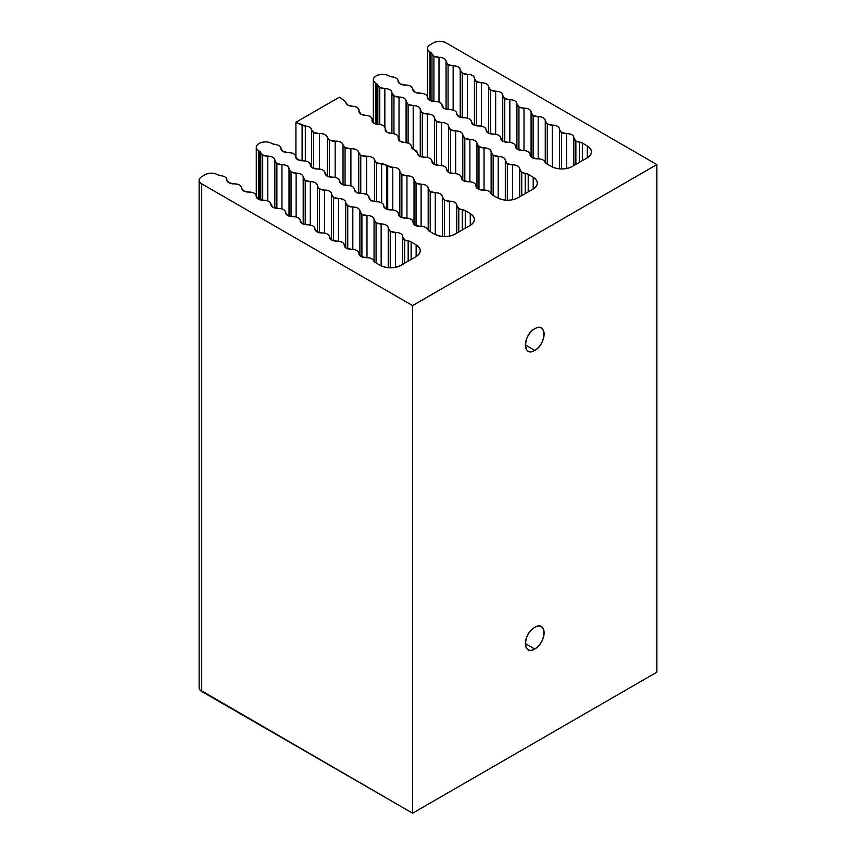 <?xml version="1.0" encoding="UTF-8"?>
<svg xmlns="http://www.w3.org/2000/svg" width="856" height="856" viewBox="0 0 856 856"><rect width="100%" height="100%" fill="white"/><g stroke="black" fill="none" stroke-linecap="round" stroke-linejoin="round"><path stroke-width="1.28" d="M534.743 649.009A13.257 7.651 120 0 0 544.116 632.777A13.257 7.651 120 0 0 541.366 626.71A13.257 7.651 120 0 0 534.743 627.362A13.257 7.651 120 0 0 526.076 639.047A13.257 7.651 120 0 0 528.109 649.672A13.257 7.651 120 0 0 534.743 649.009L525.37 643.594L534.743 649.009C522.642 656.659 522.652 633.675 534.743 627.362C546.834 619.712 546.834 642.696 534.743 649.009M534.743 350.404A13.257 7.651 120 0 0 544.116 334.161A13.257 7.651 120 0 0 541.366 328.094A13.257 7.651 120 0 0 534.743 328.747A13.257 7.651 120 0 0 526.076 340.431A13.257 7.651 120 0 0 528.109 351.056A13.257 7.651 120 0 0 534.743 350.404L525.37 344.989L534.743 350.404C522.642 358.054 522.652 335.06 534.743 328.747C546.834 321.096 546.834 344.091 534.743 350.404M528.206 174.292L528.206 191.894L528.206 174.292A5.853 3.381 0 0 0 525.242 173.372L525.242 193.606L525.242 173.372L528.28 174.335A5.853 3.381 0 0 0 528.206 174.292M528.28 191.851L528.28 174.335L533.202 177.278L533.202 189.005L533.202 177.278C538.692 181.247 538.638 185.196 533.031 189.112A14.616 8.442 0 0 0 537.311 183.141A14.616 8.442 0 0 0 533.202 177.278L528.28 174.335L528.28 191.851M582.337 143.038L582.337 160.639L582.337 143.038A5.853 3.381 0 0 0 579.373 142.117L579.373 162.351L579.373 142.117L582.412 143.08A5.853 3.381 0 0 0 582.337 143.038M582.412 160.596L582.412 143.08L587.344 146.023L587.344 157.75L587.344 146.023C592.833 149.993 592.769 153.941 587.163 157.857A14.616 8.442 0 0 0 591.442 151.886A14.616 8.442 0 0 0 587.344 146.023L582.412 143.08L582.412 160.596M411.137 241.884L411.137 259.486L411.137 241.884A5.853 3.381 0 0 0 408.162 240.964L408.162 261.198L408.162 240.964L411.201 241.927A5.853 3.381 0 0 0 411.137 241.884M411.201 259.443L411.201 241.927L416.134 244.87L416.134 256.597L416.134 244.87C421.623 248.839 421.559 252.788 415.952 256.704A14.616 8.442 0 0 0 420.232 250.733A14.616 8.442 0 0 0 416.134 244.87L411.201 241.927L411.201 259.443M465.268 210.63L465.268 228.231L465.268 210.63A5.853 3.381 0 0 0 462.304 209.709L462.304 229.943L462.304 209.709L465.343 210.672A5.853 3.381 0 0 0 465.268 210.63M465.343 228.188L465.343 210.672L470.265 213.615L470.265 225.342L470.265 213.615C475.754 217.585 475.701 221.533 470.094 225.449A14.616 8.442 0 0 0 474.374 219.478A14.616 8.442 0 0 0 470.265 213.615L465.343 210.672L465.343 228.188M347.825 105.085A6.923 3.991 0 0 0 352.415 106.251L347.825 105.085L345.824 102.624A6.923 3.991 0 0 0 347.825 105.085M521.732 172.281L521.732 195.639L521.732 172.281A6.923 3.991 0 0 0 525.242 173.372L521.732 172.281A6.923 3.991 0 0 1 519.699 169.456A6.923 3.991 0 0 1 519.72 169.135A6.923 3.991 0 0 0 519.742 168.825A6.923 3.991 0 0 0 512.519 164.834L512.519 199.758L512.519 164.834C517.142 165.026 519.538 166.471 519.72 169.135L521.732 172.281M379.775 87.419L379.775 124.484L379.775 87.419A6.923 3.991 0 0 0 384.847 88.585L384.847 127.052L384.847 88.585C389.341 88.81 391.706 90.222 391.941 92.823A6.923 3.991 0 0 0 391.92 93.058A6.923 3.991 0 0 0 393.953 95.883L393.953 133.739L393.953 95.883A6.923 3.991 0 0 0 399.024 97.06L399.024 140.416L399.024 97.06C403.518 97.284 405.883 98.686 406.108 101.297A6.923 3.991 0 0 0 406.097 101.532A6.923 3.991 0 0 0 408.119 104.357L408.119 143.123L408.119 104.357A6.923 3.991 0 0 0 413.191 105.534L413.191 149.212L413.191 105.534C417.685 105.748 420.05 107.161 420.275 109.761A6.923 3.991 0 0 0 420.264 110.007A6.923 3.991 0 0 0 422.297 112.832L422.297 157.055L422.297 112.832A6.923 3.991 0 0 0 427.369 113.998L427.369 157.429L427.369 113.998C431.863 114.223 434.217 115.635 434.452 118.235A6.923 3.991 0 0 0 434.441 118.481A6.923 3.991 0 0 0 436.464 121.306L436.464 165.144L436.464 121.306A6.923 3.991 0 0 0 441.536 122.472L441.536 165.518L441.536 122.472C446.03 122.697 448.394 124.109 448.619 126.709A6.923 3.991 0 0 0 448.608 126.956A6.923 3.991 0 0 0 450.641 129.78L450.641 173.201L450.641 129.78A6.923 3.991 0 0 0 455.702 130.947L455.702 173.629L455.702 130.947C460.207 131.171 462.561 132.584 462.796 135.184A6.923 3.991 0 0 0 462.786 135.43A6.923 3.991 0 0 0 464.808 138.255L464.808 181.226L464.808 138.255A6.923 3.991 0 0 0 469.88 139.421L469.88 181.772L469.88 139.421C474.374 139.646 476.739 141.058 476.963 143.658A6.923 3.991 0 0 0 476.953 143.894A6.923 3.991 0 0 0 478.975 146.718L478.975 189.379L478.975 146.718A6.923 3.991 0 0 0 484.047 147.895L484.047 190.064L484.047 147.895C488.541 148.109 490.905 149.522 491.141 152.133A6.923 3.991 0 0 0 491.119 152.368A6.923 3.991 0 0 0 493.152 155.193L493.152 195.403L493.152 155.193A6.923 3.991 0 0 0 498.224 156.359L498.224 198.207L498.224 156.359C502.718 156.584 505.083 157.996 505.308 160.596A6.923 3.991 0 0 0 505.297 160.842A6.923 3.991 0 0 0 507.319 163.667L507.319 200.229L507.319 163.667A6.923 3.991 0 0 0 512.519 164.834L507.319 163.667L505.308 160.596A6.923 3.991 0 0 0 505.318 160.361A6.923 3.991 0 0 0 498.224 156.359L493.152 155.193L491.141 152.133A6.923 3.991 0 0 0 491.151 151.886A6.923 3.991 0 0 0 484.047 147.895L478.975 146.718L476.963 143.658A6.923 3.991 0 0 0 476.974 143.412A6.923 3.991 0 0 0 469.88 139.421L464.808 138.255L462.796 135.184A6.923 3.991 0 0 0 462.807 134.938A6.923 3.991 0 0 0 455.702 130.947L450.641 129.78L448.619 126.709A6.923 3.991 0 0 0 448.63 126.463A6.923 3.991 0 0 0 441.536 122.472L436.464 121.306L434.452 118.235A6.923 3.991 0 0 0 434.463 118A6.923 3.991 0 0 0 427.369 113.998L422.297 112.832L420.275 109.761A6.923 3.991 0 0 0 420.296 109.525A6.923 3.991 0 0 0 413.191 105.534L408.119 104.357L406.108 101.297A6.923 3.991 0 0 0 406.119 101.051A6.923 3.991 0 0 0 399.024 97.06L393.953 95.883L391.941 92.823A6.923 3.991 0 0 0 391.952 92.576A6.923 3.991 0 0 0 384.847 88.585L379.775 87.419A6.923 3.991 0 0 1 377.849 85.247A5.853 3.381 0 0 0 376.287 83.46L376.287 124.099L376.287 83.46L379.775 87.419M377.849 124.355L377.849 85.247L377.849 124.355M575.863 141.026L575.863 164.384L575.863 141.026A6.923 3.991 0 0 0 579.373 142.117L575.863 141.026A6.923 3.991 0 0 1 573.83 138.201A6.923 3.991 0 0 1 573.852 137.88A6.923 3.991 0 0 0 573.873 137.57A6.923 3.991 0 0 0 566.651 133.579L566.651 168.504L566.651 133.579C571.273 133.771 573.681 135.216 573.852 137.88L575.863 141.026M433.917 56.164L433.917 101.404L433.917 56.164A6.923 3.991 0 0 0 438.989 57.331L438.989 102.057L438.989 57.331C443.483 57.555 445.848 58.968 446.072 61.568A6.923 3.991 0 0 0 446.062 61.803A6.923 3.991 0 0 0 448.084 64.628L448.084 109.557L448.084 64.628A6.923 3.991 0 0 0 453.156 65.805L453.156 110.06L453.156 65.805C457.65 66.03 460.014 67.431 460.239 70.042A6.923 3.991 0 0 0 460.228 70.278A6.923 3.991 0 0 0 462.261 73.102L462.261 117.689L462.261 73.102A6.923 3.991 0 0 0 467.333 74.279L467.333 118.107L467.333 74.279C471.827 74.493 474.181 75.906 474.417 78.506A6.923 3.991 0 0 0 474.406 78.752A6.923 3.991 0 0 0 476.428 81.577L476.428 125.8L476.428 81.577A6.923 3.991 0 0 0 481.5 82.743L481.5 126.174L481.5 82.743C485.994 82.968 488.359 84.38 488.583 86.98A6.923 3.991 0 0 0 488.573 87.226A6.923 3.991 0 0 0 490.595 90.051L490.595 133.889L490.595 90.051A6.923 3.991 0 0 0 495.667 91.218L495.667 134.264L495.667 91.218C500.161 91.442 502.526 92.855 502.761 95.455A6.923 3.991 0 0 0 502.74 95.701A6.923 3.991 0 0 0 504.773 98.526L504.773 141.946L504.773 98.526A6.923 3.991 0 0 0 509.844 99.692L509.844 142.374L509.844 99.692C514.338 99.917 516.703 101.329 516.928 103.929A6.923 3.991 0 0 0 516.917 104.175A6.923 3.991 0 0 0 518.939 107L518.939 149.971L518.939 107A6.923 3.991 0 0 0 524.011 108.166L524.011 150.517L524.011 108.166C528.505 108.391 530.87 109.803 531.095 112.404A6.923 3.991 0 0 0 531.084 112.639A6.923 3.991 0 0 0 533.117 115.464L533.117 158.125L533.117 115.464A6.923 3.991 0 0 0 538.189 116.641L538.189 158.809L538.189 116.641C542.683 116.855 545.047 118.267 545.272 120.878A6.923 3.991 0 0 0 545.261 121.113A6.923 3.991 0 0 0 547.284 123.938L547.284 164.149L547.284 123.938A6.923 3.991 0 0 0 552.355 125.104L552.355 166.952L552.355 125.104C556.849 125.329 559.214 126.742 559.439 129.342A6.923 3.991 0 0 0 559.428 129.588A6.923 3.991 0 0 0 561.461 132.412L561.461 168.974L561.461 132.412A6.923 3.991 0 0 0 566.651 133.579L561.461 132.412L559.439 129.342A6.923 3.991 0 0 0 559.46 129.106A6.923 3.991 0 0 0 552.355 125.104L547.284 123.938L545.272 120.878A6.923 3.991 0 0 0 545.283 120.632A6.923 3.991 0 0 0 538.189 116.641L533.117 115.464L531.095 112.404A6.923 3.991 0 0 0 531.116 112.157A6.923 3.991 0 0 0 524.011 108.166L518.939 107L516.928 103.929A6.923 3.991 0 0 0 516.938 103.683A6.923 3.991 0 0 0 509.844 99.692L504.773 98.526L502.761 95.455A6.923 3.991 0 0 0 502.772 95.209A6.923 3.991 0 0 0 495.667 91.218L490.595 90.051L488.583 86.98A6.923 3.991 0 0 0 488.594 86.745A6.923 3.991 0 0 0 481.5 82.743L476.428 81.577L474.417 78.506A6.923 3.991 0 0 0 474.427 78.271A6.923 3.991 0 0 0 467.333 74.279L462.261 73.102L460.239 70.042A6.923 3.991 0 0 0 460.26 69.796A6.923 3.991 0 0 0 453.156 65.805L448.084 64.628L446.072 61.568A6.923 3.991 0 0 0 446.083 61.322A6.923 3.991 0 0 0 438.989 57.331L433.917 56.164A6.923 3.991 0 0 1 431.98 53.992A5.853 3.381 0 0 0 430.418 52.205L430.418 100.708L430.418 52.205L433.917 56.164M431.98 101.179L431.98 53.992L431.98 101.179M404.653 239.873L404.653 263.231L404.653 239.873A6.923 3.991 0 0 0 408.162 240.964L404.653 239.873A6.923 3.991 0 0 1 402.63 237.048A6.923 3.991 0 0 1 402.652 236.727A6.923 3.991 0 0 0 402.673 236.417A6.923 3.991 0 0 0 395.451 232.425L395.451 267.35L395.451 232.425C400.073 232.618 402.47 234.062 402.652 236.727L404.653 239.873M262.706 155.011L262.706 200.251L262.706 155.011A6.923 3.991 0 0 0 267.778 156.177L267.778 200.903L267.778 156.177C272.272 156.402 274.637 157.814 274.862 160.414A6.923 3.991 0 0 0 274.851 160.65A6.923 3.991 0 0 0 276.873 163.475L276.873 208.404L276.873 163.475A6.923 3.991 0 0 0 281.945 164.652L281.945 208.907L281.945 164.652C286.45 164.866 288.804 166.278 289.039 168.889A6.923 3.991 0 0 0 289.018 169.124A6.923 3.991 0 0 0 291.051 171.949L291.051 216.536L291.051 171.949A6.923 3.991 0 0 0 296.123 173.115L296.123 216.953L296.123 173.115C300.617 173.34 302.981 174.752 303.206 177.353A6.923 3.991 0 0 0 303.195 177.599A6.923 3.991 0 0 0 305.218 180.423L305.218 224.647L305.218 180.423A6.923 3.991 0 0 0 310.289 181.59L310.289 225.021L310.289 181.59C314.783 181.814 317.148 183.227 317.373 185.827A6.923 3.991 0 0 0 317.362 186.073A6.923 3.991 0 0 0 319.395 188.898L319.395 232.725L319.395 188.898A6.923 3.991 0 0 0 324.467 190.064L324.467 233.11L324.467 190.064C328.961 190.289 331.325 191.701 331.55 194.301A6.923 3.991 0 0 0 331.54 194.547A6.923 3.991 0 0 0 333.562 197.372L333.562 240.793L333.562 197.372A6.923 3.991 0 0 0 338.634 198.539L338.634 241.221L338.634 198.539C343.128 198.763 345.492 200.176 345.717 202.776A6.923 3.991 0 0 0 345.706 203.011A6.923 3.991 0 0 0 347.739 205.836L347.739 248.818L347.739 205.836A6.923 3.991 0 0 0 352.811 207.013L352.811 249.364L352.811 207.013C357.305 207.238 359.659 208.65 359.895 211.25A6.923 3.991 0 0 0 359.884 211.486A6.923 3.991 0 0 0 361.906 214.31L361.906 256.961L361.906 214.31A6.923 3.991 0 0 0 366.978 215.487L366.978 257.656L366.978 215.487C371.472 215.701 373.837 217.114 374.061 219.714A6.923 3.991 0 0 0 374.051 219.96A6.923 3.991 0 0 0 376.073 222.785L376.073 262.985L376.073 222.785A6.923 3.991 0 0 0 381.145 223.951L381.145 265.799L381.145 223.951C385.639 224.176 388.003 225.588 388.239 228.188A6.923 3.991 0 0 0 388.217 228.434A6.923 3.991 0 0 0 390.25 231.259L390.25 267.81L390.25 231.259A6.923 3.991 0 0 0 395.451 232.425L390.25 231.259L388.239 228.188A6.923 3.991 0 0 0 388.25 227.953A6.923 3.991 0 0 0 381.145 223.951L376.073 222.785L374.061 219.714A6.923 3.991 0 0 0 374.072 219.478A6.923 3.991 0 0 0 366.978 215.487L361.906 214.31L359.895 211.25A6.923 3.991 0 0 0 359.905 211.004A6.923 3.991 0 0 0 352.811 207.013L347.739 205.836L345.717 202.776A6.923 3.991 0 0 0 345.738 202.53A6.923 3.991 0 0 0 338.634 198.539L333.562 197.372L331.55 194.301A6.923 3.991 0 0 0 331.561 194.055A6.923 3.991 0 0 0 324.467 190.064L319.395 188.898L317.373 185.827A6.923 3.991 0 0 0 317.394 185.591A6.923 3.991 0 0 0 310.289 181.59L305.218 180.423L303.206 177.353A6.923 3.991 0 0 0 303.217 177.117A6.923 3.991 0 0 0 296.123 173.115L291.051 171.949L289.039 168.889A6.923 3.991 0 0 0 289.05 168.643A6.923 3.991 0 0 0 281.945 164.652L276.873 163.475L274.862 160.414A6.923 3.991 0 0 0 274.872 160.168A6.923 3.991 0 0 0 267.778 156.177L262.706 155.011A6.923 3.991 0 0 1 260.78 152.839A5.853 3.381 0 0 0 259.218 151.052L259.218 199.555L259.218 151.052L262.706 155.011M260.78 200.015L260.78 152.839L260.78 200.015M458.795 208.618L458.795 231.976L458.795 208.618A6.923 3.991 0 0 0 462.304 209.709L458.795 208.618A6.923 3.991 0 0 1 456.762 205.793A6.923 3.991 0 0 1 456.783 205.472A6.923 3.991 0 0 0 456.804 205.162A6.923 3.991 0 0 0 449.582 201.171L449.582 236.096L449.582 201.171C454.204 201.363 456.601 202.808 456.783 205.472L458.795 208.618M313.617 132.466L313.617 168.407L313.617 132.466A6.923 3.991 0 0 0 319.459 133.6L319.459 169.071L319.459 133.6C323.996 133.536 326.607 134.799 327.313 137.388A6.923 3.991 0 0 0 329.335 140.031L329.335 176.892L329.335 140.031A6.923 3.991 0 0 0 335.178 141.165L335.178 177.417L335.178 141.165C339.714 141.101 342.325 142.364 343.031 144.953A6.923 3.991 0 0 0 345.054 147.606L345.054 185.271L345.054 147.606A6.923 3.991 0 0 0 350.896 148.741L350.896 185.88L350.896 148.741C355.433 148.677 358.054 149.928 358.75 152.518A6.923 3.991 0 0 0 360.772 155.171L360.772 193.542L360.772 155.171A6.923 3.991 0 0 0 366.614 156.306L366.614 194.483L366.614 156.306C371.151 156.241 373.772 157.504 374.479 160.093A6.923 3.991 0 0 0 376.49 162.736L376.49 201.716L376.49 162.736A6.923 3.991 0 0 0 381.648 163.903L381.648 202.851L381.648 163.903L386.773 165.454A6.923 3.991 0 0 0 387.704 166.118L387.704 209.538L387.704 166.118A6.923 3.991 0 0 0 392.765 167.284L392.765 209.966L392.765 167.284C397.27 167.509 399.624 168.921 399.859 171.521A6.923 3.991 0 0 0 399.838 171.756A6.923 3.991 0 0 0 401.871 174.592L401.871 217.563L401.871 174.592A6.923 3.991 0 0 0 406.942 175.758L406.942 218.109L406.942 175.758C411.436 175.983 413.801 177.395 414.026 179.995A6.923 3.991 0 0 0 414.015 180.231A6.923 3.991 0 0 0 416.037 183.056L416.037 225.716L416.037 183.056A6.923 3.991 0 0 0 421.109 184.233L421.109 226.401L421.109 184.233C425.603 184.447 427.968 185.859 428.203 188.459A6.923 3.991 0 0 0 428.182 188.705A6.923 3.991 0 0 0 430.215 191.53L430.215 231.73L430.215 191.53A6.923 3.991 0 0 0 435.287 192.696L435.287 234.544L435.287 192.696C439.781 192.921 442.145 194.333 442.37 196.934A6.923 3.991 0 0 0 442.359 197.18A6.923 3.991 0 0 0 444.382 200.004L444.382 236.566L444.382 200.004A6.923 3.991 0 0 0 449.582 201.171L444.382 200.004L442.37 196.934A6.923 3.991 0 0 0 442.381 196.698A6.923 3.991 0 0 0 435.287 192.696L430.215 191.53L428.203 188.459A6.923 3.991 0 0 0 428.214 188.224A6.923 3.991 0 0 0 421.109 184.233L416.037 183.056L414.026 179.995A6.923 3.991 0 0 0 414.036 179.749A6.923 3.991 0 0 0 406.942 175.758L401.871 174.592L399.859 171.521A6.923 3.991 0 0 0 399.87 171.275A6.923 3.991 0 0 0 392.765 167.284L386.773 165.454A5.853 3.381 0 0 0 381.648 163.903L376.49 162.736L374.479 160.093A6.923 3.991 0 0 0 366.614 156.306L360.772 155.171L358.75 152.518A6.923 3.991 0 0 0 350.896 148.741L345.054 147.606L343.031 144.953A6.923 3.991 0 0 0 335.178 141.165L329.335 140.031L327.313 137.388A6.923 3.991 0 0 0 319.459 133.6L313.617 132.466A6.923 3.991 0 0 1 311.595 129.812A6.923 3.991 0 0 0 305.314 126.014L305.314 160.96L305.314 126.014C309.048 126.378 311.145 127.64 311.595 129.812L313.617 132.466M311.595 167.305L311.595 129.812L311.595 167.305M478.023 188.919A6.923 3.991 0 0 0 483.469 190.075L478.023 188.919L476 185.913A6.923 3.991 0 0 0 476.011 185.741A6.923 3.991 0 0 0 468.671 181.75L463.364 180.584A6.923 3.991 0 0 0 468.671 181.75C473.24 181.889 475.679 183.28 476 185.913A6.923 3.991 0 0 0 476 186.094A6.923 3.991 0 0 0 478.023 188.919M400.094 83.877A6.923 3.991 0 0 0 405.412 85.044L400.094 83.877L398.072 80.956A6.923 3.991 0 0 0 398.072 81.053A6.923 3.991 0 0 0 400.094 83.877M532.165 157.665A6.923 3.991 0 0 0 537.6 158.82L532.165 157.665L530.142 154.658A6.923 3.991 0 0 0 530.142 154.487A6.923 3.991 0 0 0 522.802 150.496L517.495 149.329A6.923 3.991 0 0 0 522.802 150.496C527.371 150.635 529.821 152.026 530.142 154.658A6.923 3.991 0 0 0 530.132 154.84A6.923 3.991 0 0 0 532.165 157.665M228.884 182.724A6.923 3.991 0 0 0 234.202 183.89L228.884 182.724L226.861 179.792A6.923 3.991 0 0 0 226.861 179.899A6.923 3.991 0 0 0 228.884 182.724M360.954 256.511A6.923 3.991 0 0 0 366.389 257.667L360.954 256.511L358.932 253.504A6.923 3.991 0 0 0 358.942 253.333A6.923 3.991 0 0 0 351.602 249.342L346.284 248.176A6.923 3.991 0 0 0 351.602 249.342C356.171 249.481 358.611 250.872 358.932 253.504A6.923 3.991 0 0 0 358.921 253.686A6.923 3.991 0 0 0 360.954 256.511M283.026 151.469A6.923 3.991 0 0 0 288.333 152.636L283.026 151.469L281.003 148.548A6.923 3.991 0 0 0 280.993 148.644A6.923 3.991 0 0 0 283.026 151.469M415.085 225.256A6.923 3.991 0 0 0 420.531 226.412L415.085 225.256L413.063 222.25A6.923 3.991 0 0 0 413.074 222.079A6.923 3.991 0 0 0 405.733 218.087L400.426 216.921A6.923 3.991 0 0 0 405.733 218.087C410.302 218.226 412.742 219.618 413.063 222.25A6.923 3.991 0 0 0 413.063 222.432A6.923 3.991 0 0 0 415.085 225.256M360.932 114.158A6.923 3.991 0 0 0 365.523 115.325L360.932 114.158L358.974 110.788A6.923 3.991 0 0 0 358.899 111.334A6.923 3.991 0 0 0 360.932 114.158M327.313 176.165L327.313 137.388L327.313 176.165M414.775 92.063A6.923 3.991 0 0 0 420.082 93.229L414.775 92.063L412.742 89.131A6.923 3.991 0 0 0 412.742 89.238A6.923 3.991 0 0 0 414.775 92.063M243.564 190.909A6.923 3.991 0 0 0 248.871 192.065L243.564 190.909L241.542 187.978A6.923 3.991 0 0 0 241.531 188.085A6.923 3.991 0 0 0 243.564 190.909M297.695 159.655A6.923 3.991 0 0 0 303.013 160.81L297.695 159.655L295.673 156.723A6.923 3.991 0 0 0 295.673 156.83A6.923 3.991 0 0 0 297.695 159.655M374.04 123.232A6.923 3.991 0 0 0 378.63 124.398L374.04 123.232L372.082 119.861A6.923 3.991 0 0 0 372.018 120.407A6.923 3.991 0 0 0 374.04 123.232M343.031 184.789L343.031 144.953L343.031 184.789M448.683 172.409A6.923 3.991 0 0 0 454.001 173.565L448.683 172.409L446.661 169.477A6.923 3.991 0 0 0 446.661 169.381A6.923 3.991 0 0 0 439.321 165.39L434.013 164.224A6.923 3.991 0 0 0 439.321 165.39C443.825 165.518 446.276 166.888 446.661 169.477A6.923 3.991 0 0 0 446.661 169.584A6.923 3.991 0 0 0 448.683 172.409M429.445 100.248A6.923 3.991 0 0 0 434.762 101.404L429.445 100.248L427.422 97.317A6.923 3.991 0 0 0 427.422 97.413A6.923 3.991 0 0 0 429.445 100.248M502.814 141.154A6.923 3.991 0 0 0 508.132 142.31L502.814 141.154L500.792 138.223A6.923 3.991 0 0 0 500.792 138.126A6.923 3.991 0 0 0 493.463 134.135L488.145 132.969A6.923 3.991 0 0 0 493.463 134.135C497.967 134.264 500.407 135.633 500.792 138.223A6.923 3.991 0 0 0 500.792 138.33A6.923 3.991 0 0 0 502.814 141.154M258.234 199.084A6.923 3.991 0 0 0 263.552 200.251L258.234 199.084L256.212 196.163A6.923 3.991 0 0 0 256.212 196.259A6.923 3.991 0 0 0 258.234 199.084M331.614 240.001A6.923 3.991 0 0 0 336.922 241.157L331.614 240.001L329.592 237.069A6.923 3.991 0 0 0 329.592 236.962A6.923 3.991 0 0 0 322.252 232.982L316.934 231.816A6.923 3.991 0 0 0 322.252 232.982C326.757 233.11 329.207 234.48 329.592 237.069A6.923 3.991 0 0 0 329.581 237.176A6.923 3.991 0 0 0 331.614 240.001M312.376 167.829A6.923 3.991 0 0 0 317.683 168.996L312.376 167.829L310.343 164.908A6.923 3.991 0 0 0 310.343 165.005A6.923 3.991 0 0 0 312.376 167.829M385.746 208.746A6.923 3.991 0 0 0 391.064 209.902L385.746 208.746L383.723 205.815A6.923 3.991 0 0 0 383.723 205.708A6.923 3.991 0 0 0 376.383 201.727L371.076 200.561A6.923 3.991 0 0 0 376.383 201.727C380.888 201.856 383.338 203.225 383.723 205.815A6.923 3.991 0 0 0 383.723 205.922A6.923 3.991 0 0 0 385.746 208.746M387.147 132.306A6.923 3.991 0 0 0 391.738 133.472L387.147 132.306L385.189 128.935A6.923 3.991 0 0 0 385.125 129.481A6.923 3.991 0 0 0 387.147 132.306M358.75 193.274L358.75 152.518L358.75 193.274M444.125 108.423A6.923 3.991 0 0 0 449.432 109.589L444.125 108.423L442.092 105.502A6.923 3.991 0 0 0 442.092 105.598A6.923 3.991 0 0 0 444.125 108.423M272.914 207.27A6.923 3.991 0 0 0 278.221 208.436L272.914 207.27L270.892 204.338A6.923 3.991 0 0 0 270.881 204.445A6.923 3.991 0 0 0 272.914 207.27M327.046 176.015A6.923 3.991 0 0 0 332.363 177.181L327.046 176.015L325.023 173.083A6.923 3.991 0 0 0 325.023 173.19A6.923 3.991 0 0 0 327.046 176.015M400.255 141.39A6.923 3.991 0 0 0 404.845 142.556L400.255 141.39L398.297 138.009A6.923 3.991 0 0 0 398.233 138.565A6.923 3.991 0 0 0 400.255 141.39M374.479 201.642L374.479 160.093L374.479 201.642M419.333 156.038A6.923 3.991 0 0 0 424.651 157.204L419.333 156.038L417.311 153.117A6.923 3.991 0 0 0 417.311 153.01A6.923 3.991 0 0 0 414.144 149.65L411.469 146.686A5.853 3.381 0 0 0 411.458 146.815A5.853 3.381 0 0 0 414.144 149.65L417.311 153.117A6.923 3.991 0 0 0 417.311 153.213A6.923 3.991 0 0 0 419.333 156.038M458.795 116.609A6.923 3.991 0 0 0 464.113 117.764L458.795 116.609L456.772 113.677A6.923 3.991 0 0 0 456.772 113.784A6.923 3.991 0 0 0 458.795 116.609M473.475 124.783A6.923 3.991 0 0 0 478.782 125.95L473.475 124.783L471.442 121.862A6.923 3.991 0 0 0 471.453 121.755A6.923 3.991 0 0 0 464.113 117.764C468.617 117.903 471.057 119.262 471.442 121.862A6.923 3.991 0 0 0 471.442 121.959A6.923 3.991 0 0 0 473.475 124.783M287.584 215.455A6.923 3.991 0 0 0 292.902 216.611L287.584 215.455L285.562 212.523A6.923 3.991 0 0 0 285.562 212.63A6.923 3.991 0 0 0 287.584 215.455M302.264 223.63A6.923 3.991 0 0 0 307.572 224.796L302.264 223.63L300.242 220.709A6.923 3.991 0 0 0 300.242 220.602A6.923 3.991 0 0 0 292.902 216.611C297.406 216.75 299.857 218.109 300.242 220.709A6.923 3.991 0 0 0 300.231 220.805A6.923 3.991 0 0 0 302.264 223.63M341.726 184.201A6.923 3.991 0 0 0 347.033 185.356L341.726 184.201L339.693 181.269A6.923 3.991 0 0 0 339.693 181.376A6.923 3.991 0 0 0 341.726 184.201M356.396 192.375A6.923 3.991 0 0 0 361.714 193.542L356.396 192.375L354.373 189.454A6.923 3.991 0 0 0 354.373 189.347A6.923 3.991 0 0 0 347.033 185.356C351.538 185.495 353.988 186.854 354.373 189.454A6.923 3.991 0 0 0 354.373 189.551A6.923 3.991 0 0 0 356.396 192.375M386.773 209.228L386.773 165.454L386.773 209.228M411.469 146.943L411.469 146.686A6.923 3.991 0 0 0 411.469 146.547A6.923 3.991 0 0 0 404.845 142.556C409.008 142.888 411.212 144.268 411.469 146.686L411.469 146.943M339.693 181.472L339.693 181.269A6.923 3.991 0 0 0 339.704 181.172A6.923 3.991 0 0 0 332.363 177.181C336.868 177.31 339.308 178.679 339.693 181.269L339.693 181.472M285.562 212.727L285.562 212.523A6.923 3.991 0 0 0 285.562 212.427A6.923 3.991 0 0 0 278.221 208.436C282.726 208.564 285.176 209.934 285.562 212.523L285.562 212.727M456.772 113.88L456.772 113.677A6.923 3.991 0 0 0 456.772 113.581A6.923 3.991 0 0 0 449.432 109.589C453.937 109.718 456.387 111.087 456.772 113.677L456.772 113.581M369.043 197.629A6.923 3.991 0 0 0 369.054 197.533A6.923 3.991 0 0 0 361.714 193.542C366.218 193.67 368.658 195.04 369.043 197.629A6.923 3.991 0 0 0 369.043 197.736A6.923 3.991 0 0 0 371.076 200.561L369.043 197.629M314.912 228.884A6.923 3.991 0 0 0 314.912 228.787A6.923 3.991 0 0 0 307.572 224.796C312.076 224.925 314.526 226.294 314.912 228.884A6.923 3.991 0 0 0 314.912 228.991A6.923 3.991 0 0 0 316.934 231.816L314.912 228.884M486.122 130.037A6.923 3.991 0 0 0 486.122 129.941A6.923 3.991 0 0 0 478.782 125.95C483.287 126.078 485.737 127.448 486.122 130.037A6.923 3.991 0 0 0 486.122 130.144A6.923 3.991 0 0 0 488.145 132.969L486.122 130.037M431.98 161.292A6.923 3.991 0 0 0 431.991 161.196A6.923 3.991 0 0 0 424.651 157.204C429.156 157.333 431.595 158.702 431.98 161.292A6.923 3.991 0 0 0 431.98 161.399A6.923 3.991 0 0 0 434.013 164.224L431.98 161.292M398.297 139.1L398.297 138.009A6.923 3.991 0 0 0 398.361 137.463A6.923 3.991 0 0 0 391.738 133.472C396.221 133.878 398.404 135.398 398.297 138.009L398.297 139.1M325.023 173.297L325.023 173.083A6.923 3.991 0 0 0 325.023 172.987A6.923 3.991 0 0 0 317.683 168.996C322.188 169.124 324.638 170.494 325.023 173.083L325.023 173.297M270.892 204.552L270.892 204.338A6.923 3.991 0 0 0 270.892 204.242A6.923 3.991 0 0 0 263.552 200.251C268.056 200.379 270.507 201.749 270.892 204.338L270.892 204.552M442.092 105.705L442.092 105.502A6.923 3.991 0 0 0 442.103 105.395A6.923 3.991 0 0 0 434.762 101.404C439.267 101.543 441.707 102.902 442.092 105.502L442.092 105.705M385.189 130.026L385.189 128.935A6.923 3.991 0 0 0 385.254 128.389A6.923 3.991 0 0 0 378.63 124.398C383.114 124.805 385.296 126.324 385.189 128.935L385.189 130.026M310.343 165.112L310.343 164.908A6.923 3.991 0 0 0 310.354 164.801A6.923 3.991 0 0 0 303.013 160.81C307.518 160.949 309.958 162.308 310.343 164.908L310.343 165.112M256.212 196.366L256.212 196.163A6.923 3.991 0 0 0 256.212 196.056A6.923 3.991 0 0 0 248.871 192.065C253.387 192.204 255.826 193.563 256.212 196.163L256.212 196.366M427.422 97.52L427.422 97.317A6.923 3.991 0 0 0 427.422 97.21A6.923 3.991 0 0 0 420.082 93.229C424.587 93.358 427.037 94.716 427.422 97.317L427.422 97.52M398.393 214A6.923 3.991 0 0 0 398.404 213.893A6.923 3.991 0 0 0 391.064 209.902C395.568 210.041 398.008 211.4 398.393 214A6.923 3.991 0 0 0 398.393 214.096A6.923 3.991 0 0 0 400.426 216.921L398.393 214M344.262 245.255A6.923 3.991 0 0 0 344.262 245.148A6.923 3.991 0 0 0 336.922 241.157C341.426 241.296 343.877 242.655 344.262 245.255A6.923 3.991 0 0 0 344.262 245.351A6.923 3.991 0 0 0 346.284 248.176L344.262 245.255M515.473 146.408A6.923 3.991 0 0 0 515.473 146.301A6.923 3.991 0 0 0 508.132 142.31C512.637 142.449 515.087 143.808 515.473 146.408A6.923 3.991 0 0 0 515.473 146.504A6.923 3.991 0 0 0 517.495 149.329L515.473 146.408M461.331 177.663A6.923 3.991 0 0 0 461.341 177.556A6.923 3.991 0 0 0 454.001 173.565C458.506 173.704 460.945 175.063 461.331 177.663A6.923 3.991 0 0 0 461.331 177.759A6.923 3.991 0 0 0 463.364 180.584L461.331 177.663M372.082 120.953L372.082 119.861A6.923 3.991 0 0 0 372.146 119.316A6.923 3.991 0 0 0 365.523 115.325C370.006 115.731 372.189 117.251 372.082 119.861L372.082 120.953M295.673 156.926L295.673 156.723A6.923 3.991 0 0 0 295.673 156.627A6.923 3.991 0 0 0 288.333 152.636C292.838 152.764 295.288 154.134 295.673 156.723L295.673 156.926M241.542 188.181L241.542 187.978A6.923 3.991 0 0 0 241.542 187.881A6.923 3.991 0 0 0 234.202 183.89C238.706 184.019 241.157 185.388 241.542 187.978L241.542 188.181M412.742 89.334L412.742 89.131A6.923 3.991 0 0 0 412.752 89.035A6.923 3.991 0 0 0 405.412 85.044C409.917 85.172 412.357 86.542 412.742 89.131L412.742 89.334M358.974 111.879L358.974 110.788A6.923 3.991 0 0 0 359.039 110.242A6.923 3.991 0 0 0 352.415 106.251C356.899 106.658 359.081 108.166 358.974 110.788L358.974 111.879M281.003 148.751L281.003 148.548A6.923 3.991 0 0 0 281.003 148.441A6.923 3.991 0 0 0 275.225 144.504L272.133 143.594A5.853 3.381 0 0 0 275.225 144.504C278.885 145.017 280.811 146.365 281.003 148.548L281.003 148.751M226.861 180.006L226.861 179.792A6.923 3.991 0 0 0 226.861 179.696A6.923 3.991 0 0 0 221.094 175.758L217.991 174.849A5.853 3.381 0 0 0 221.094 175.758C224.754 176.272 226.669 177.62 226.861 179.792L226.861 179.696M398.072 81.159L398.072 80.956A6.923 3.991 0 0 0 398.072 80.849A6.923 3.991 0 0 0 392.294 76.912L389.202 76.002A5.853 3.381 0 0 0 392.294 76.912C395.954 77.436 397.88 78.773 398.072 80.956L398.072 81.159M427.85 229.59A6.923 3.991 0 0 0 420.531 226.412C424.351 226.412 426.791 227.471 427.85 229.59A5.853 3.381 0 0 0 429.519 231.345L427.85 229.59M373.719 260.845A6.923 3.991 0 0 0 366.389 257.667C370.22 257.667 372.66 258.726 373.719 260.845A5.853 3.381 0 0 0 375.388 262.599L373.719 260.845M544.93 161.998A6.923 3.991 0 0 0 537.6 158.82C541.431 158.82 543.87 159.879 544.93 161.998A5.853 3.381 0 0 0 546.588 163.753L544.93 161.998M490.788 193.253A6.923 3.991 0 0 0 483.469 190.075C487.289 190.075 489.728 191.134 490.788 193.253A5.853 3.381 0 0 0 492.457 195.008L490.788 193.253M302.093 125.243A5.853 3.381 0 0 0 305.314 126.014L295.919 122.269L295.919 157.879L295.919 122.269L339.34 97.199L344.497 100.762L339.34 97.199L295.919 122.269L302.093 125.243L302.093 160.81L302.093 125.243M345.824 102.624A5.853 3.381 0 0 0 344.497 100.762L345.824 102.624M434.623 234.191L429.519 231.345L434.623 234.191A14.616 8.442 0 0 0 455.125 234.095C448.341 237.326 441.503 237.369 434.623 234.191M272.133 143.594L271.63 143.327A8.774 5.061 0 0 0 259.336 143.38L258.844 143.669L259.336 143.38C263.413 141.443 267.511 141.422 271.63 143.327L272.133 143.594M258.737 199.352L258.737 150.774L258.737 199.352M380.492 265.446L375.388 262.599L380.492 265.446A14.616 8.442 0 0 0 400.983 265.349C394.199 268.581 387.372 268.624 380.492 265.446M217.991 174.849L217.499 174.581A8.774 5.061 0 0 0 205.205 174.635L201.695 176.668L205.205 174.635C209.271 172.698 213.369 172.677 217.499 174.581L217.991 174.849M430.054 44.822L433.553 42.8L430.054 44.822A8.774 5.061 0 0 0 427.486 48.407A8.774 5.061 0 0 0 429.947 51.927L429.947 100.505L429.947 51.927C426.652 49.541 426.684 47.176 430.054 44.822M551.692 166.599L546.588 163.753L551.692 166.599A14.616 8.442 0 0 0 572.193 166.503C565.409 169.734 558.583 169.777 551.692 166.599M389.202 76.002L388.71 75.735A8.774 5.061 0 0 0 376.415 75.799L375.912 76.077L376.415 75.799C380.481 73.851 384.579 73.83 388.71 75.735L389.202 76.002M375.805 123.97L375.805 83.182L375.805 123.97M497.561 197.854L492.457 195.008L497.561 197.854A14.616 8.442 0 0 0 518.062 197.757C511.278 200.989 504.441 201.032 497.561 197.854M470.094 225.449L455.125 234.095L470.094 225.449M258.844 143.669A8.774 5.061 0 0 0 256.276 147.253A8.774 5.061 0 0 0 258.737 150.774C255.441 148.388 255.484 146.023 258.844 143.669M415.952 256.704L400.983 265.349L415.952 256.704M199.79 689.786L412.603 813.2L412.603 305.592L656.873 164.566L445.965 42.8L656.873 164.566L412.603 305.592L201.695 183.826L201.695 691.434L412.603 813.2L412.603 305.592L201.695 183.826C198.292 181.44 198.292 179.054 201.695 176.668A8.774 5.061 0 0 0 199.127 180.242A8.774 5.061 0 0 0 201.695 183.826L201.695 691.434A8.774 5.061 180 0 1 199.127 687.85L199.138 688.074M445.965 42.8A8.774 5.061 0 0 0 433.553 42.8C437.694 40.842 441.824 40.842 445.965 42.8M587.163 157.857L572.193 166.503L587.163 157.857M375.912 76.077A8.774 5.061 0 0 0 373.344 79.662A8.774 5.061 0 0 0 375.805 83.182C372.52 80.796 372.553 78.431 375.912 76.077M533.031 189.112L518.062 197.757L533.031 189.112M412.603 813.2L656.873 672.174L656.873 164.566L656.873 672.174L412.603 813.2M519.699 196.805L519.699 169.456M573.83 165.55L573.83 138.201M402.63 264.397L402.63 237.048M456.762 233.142L456.762 205.793M505.297 200.111L505.297 160.864M391.92 133.483L391.92 93.079M559.428 168.857L559.428 129.609M446.062 109.215L446.062 61.825M388.217 267.703L388.217 228.456M274.851 208.061L274.851 160.671M442.359 236.449L442.359 197.201M491.119 193.884L491.119 152.389M406.097 142.652L406.097 101.554M545.261 162.629L545.261 121.135M460.228 117.24L460.228 70.299M374.051 261.476L374.051 219.981M289.018 216.087L289.018 169.146M428.182 230.221L428.182 188.727M476.953 188.117L476.953 143.915M420.264 156.498L420.264 110.028M531.084 156.862L531.084 112.66M474.406 125.243L474.406 78.773M359.884 255.709L359.884 211.507M303.195 224.09L303.195 177.62M414.015 224.454L414.015 180.252M462.786 180.209L462.786 135.441M434.441 164.448L434.441 118.503M516.917 148.955L516.917 104.186M488.573 133.194L488.573 87.248M345.706 247.801L345.706 203.032M317.362 232.04L317.362 186.084M399.838 216.547L399.838 171.778M448.608 172.366L448.608 126.966M502.74 141.112L502.74 95.712M331.54 239.958L331.54 194.558M398.361 139.325L398.361 137.463M385.254 130.251L385.254 128.389M372.146 121.178L372.146 119.316M413.074 222.678L413.074 222.079M358.942 253.932L358.942 253.333M530.142 155.086L530.142 154.487M476.011 186.341L476.011 185.741M359.039 112.104L359.039 110.242M256.276 196.805L256.276 147.264M199.127 180.242L199.127 687.85M427.486 97.959L427.486 48.418M373.344 122.772L373.344 79.672"/></g></svg>
